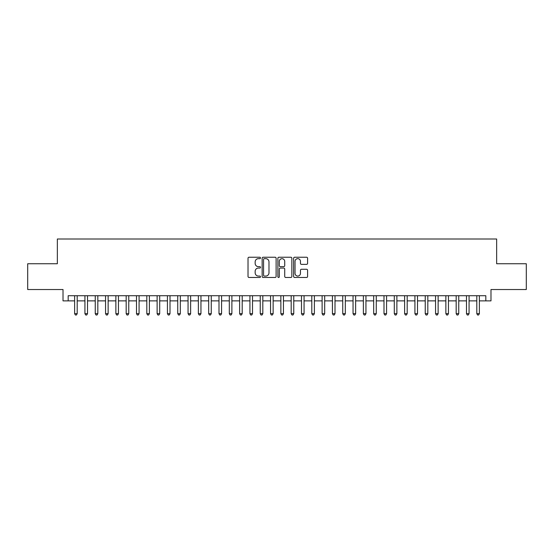 <?xml version="1.0" encoding="UTF-8"?>
<svg xmlns="http://www.w3.org/2000/svg" width="554" height="554" viewBox="0 0 554 554"><rect width="100%" height="100%" fill="white"/><g stroke="black" fill="none" stroke-linecap="round" stroke-linejoin="round"><path stroke-width="0.83" d="M260.498 257.942A0.706 0.706 0 0 0 259.791 257.236L249.037 257.236A1.011 1.011 0 0 0 248.026 258.247L248.026 276.467A1.011 1.011 0 0 0 249.037 277.478L259.791 277.478A0.706 0.706 0 0 0 260.498 276.771A0.706 0.706 0 0 0 259.791 276.065L258.399 276.065A3.241 3.241 0 0 1 255.159 272.824L255.159 271.308A3.241 3.241 0 0 1 258.399 268.067L259.791 268.067A0.706 0.706 0 0 0 260.498 267.36A0.706 0.706 0 0 0 259.791 266.647L258.399 266.647A3.241 3.241 0 0 1 255.159 263.413L255.159 261.89A3.241 3.241 0 0 1 258.399 258.656L259.791 258.656A0.706 0.706 0 0 0 260.498 257.942M306.584 264.369A1.011 1.011 0 0 0 307.595 263.358L307.595 258.247A1.011 1.011 0 0 0 306.584 257.236L294.638 257.236A1.011 1.011 0 0 0 293.627 258.247L293.627 276.467A1.011 1.011 0 0 0 294.638 277.478L306.584 277.478A1.011 1.011 0 0 0 307.595 276.467L307.595 270.297A1.011 1.011 0 0 0 306.584 269.279L301.473 269.279A1.011 1.011 0 0 0 300.455 270.297L300.455 273.357A2.708 2.708 0 0 1 297.747 276.065A2.708 2.708 0 0 1 295.04 273.357L295.04 261.363A2.708 2.708 0 0 1 297.747 258.656A2.708 2.708 0 0 1 300.455 261.363L300.455 263.358A1.011 1.011 0 0 0 301.473 264.369L306.584 264.369M68.177 300.87L68.177 295.718L485.823 295.718L485.823 300.87L490.983 300.87L490.983 289.527L526.3 289.527L526.3 263.746L496.654 263.746L496.654 239.003L57.346 239.003L57.346 263.746L27.7 263.746L27.7 289.527L63.017 289.527L63.017 300.87L74.624 300.87M276.114 258.247A1.011 1.011 0 0 0 275.103 257.236L263.157 257.236A1.011 1.011 0 0 0 262.146 258.247L262.146 276.467A1.011 1.011 0 0 0 263.157 277.478L275.103 277.478A1.011 1.011 0 0 0 276.114 276.467L276.114 258.247M278.897 257.236L290.843 257.236A1.011 1.011 0 0 1 291.854 258.247L291.854 276.467A1.011 1.011 0 0 1 290.843 277.478L285.732 277.478A1.011 1.011 0 0 1 284.721 276.467L284.721 269.078A1.011 1.011 0 0 0 283.703 268.067L280.317 268.067A1.011 1.011 0 0 0 279.306 269.078L279.306 276.771A0.706 0.706 0 0 1 278.593 277.478A0.706 0.706 0 0 1 277.886 276.771L277.886 258.247A1.011 1.011 0 0 1 278.897 257.236M77.2 300.87L84.935 300.87M87.511 300.87L95.246 300.87M97.823 300.87L105.558 300.87M108.134 300.87L115.869 300.87M118.445 300.87L126.18 300.87M128.763 300.87L136.492 300.87M139.075 300.87L146.81 300.87M149.386 300.87L157.121 300.87M159.697 300.87L167.433 300.87M170.009 300.87L177.744 300.87M180.32 300.87L188.055 300.87M190.631 300.87L198.367 300.87M200.95 300.87L208.678 300.87M211.261 300.87L218.996 300.87M221.572 300.87L229.308 300.87M231.884 300.87L239.619 300.87M242.195 300.87L249.93 300.87M252.506 300.87L260.242 300.87M262.818 300.87L270.553 300.87M273.136 300.87L280.864 300.87M283.447 300.87L291.182 300.87M293.758 300.87L301.494 300.87M304.07 300.87L311.805 300.87M314.381 300.87L322.116 300.87M324.692 300.87L332.428 300.87M335.004 300.87L342.739 300.87M345.322 300.87L353.05 300.87M355.633 300.87L363.369 300.87M365.945 300.87L373.68 300.87M376.256 300.87L383.991 300.87M386.567 300.87L394.303 300.87M396.879 300.87L404.614 300.87M407.19 300.87L414.925 300.87M417.508 300.87L425.237 300.87M427.82 300.87L435.555 300.87M438.131 300.87L445.866 300.87M448.442 300.87L456.177 300.87M458.754 300.87L466.489 300.87M469.065 300.87L476.8 300.87M479.376 300.87L485.823 300.87M264.272 258.656A0.706 0.706 0 0 0 263.566 259.362L263.566 275.352A0.706 0.706 0 0 0 264.272 276.065L265.74 276.065A3.241 3.241 0 0 0 268.981 272.824L268.981 261.89A3.241 3.241 0 0 0 265.74 258.656L264.272 258.656M284.721 261.412A2.708 2.708 0 0 0 282.014 258.704A2.708 2.708 0 0 0 279.306 261.412L279.306 265.636A1.011 1.011 0 0 0 280.317 266.647L283.703 266.647A1.011 1.011 0 0 0 284.721 265.636L284.721 261.412M77.2 295.718L77.2 313.661L74.624 313.661L74.624 295.718M77.2 313.661L76.424 314.997L75.392 314.997L74.624 313.661M87.511 295.718L87.511 313.661L84.935 313.661L84.935 295.718M87.511 313.661L86.736 314.997L85.704 314.997L84.935 313.661M97.823 295.718L97.823 313.661L95.246 313.661L95.246 295.718M97.823 313.661L97.047 314.997L96.022 314.997L95.246 313.661M108.134 295.718L108.134 313.661L105.558 313.661L105.558 295.718M108.134 313.661L107.365 314.997L106.333 314.997L105.558 313.661M118.445 295.718L118.445 313.661L115.869 313.661L115.869 295.718M118.445 313.661L117.677 314.997L116.645 314.997L115.869 313.661M128.763 295.718L128.763 313.661L126.18 313.661L126.18 295.718M128.763 313.661L127.988 314.997L126.956 314.997L126.18 313.661M139.075 295.718L139.075 313.661L136.492 313.661L136.492 295.718M139.075 313.661L138.299 314.997L137.267 314.997L136.492 313.661M149.386 295.718L149.386 313.661L146.81 313.661L146.81 295.718M149.386 313.661L148.611 314.997L147.579 314.997L146.81 313.661M159.697 295.718L159.697 313.661L157.121 313.661L157.121 295.718M159.697 313.661L158.922 314.997L157.89 314.997L157.121 313.661M170.009 295.718L170.009 313.661L167.433 313.661L167.433 295.718M170.009 313.661L169.233 314.997L168.208 314.997L167.433 313.661M180.32 295.718L180.32 313.661L177.744 313.661L177.744 295.718M180.32 313.661L179.551 314.997L178.52 314.997L177.744 313.661M190.631 295.718L190.631 313.661L188.055 313.661L188.055 295.718M190.631 313.661L189.863 314.997L188.831 314.997L188.055 313.661M200.95 295.718L200.95 313.661L198.367 313.661L198.367 295.718M200.95 313.661L200.174 314.997L199.142 314.997L198.367 313.661M211.261 295.718L211.261 313.661L208.678 313.661L208.678 295.718M211.261 313.661L210.485 314.997L209.454 314.997L208.678 313.661M221.572 295.718L221.572 313.661L218.996 313.661L218.996 295.718M221.572 313.661L220.797 314.997L219.765 314.997L218.996 313.661M231.884 295.718L231.884 313.661L229.308 313.661L229.308 295.718M231.884 313.661L231.108 314.997L230.076 314.997L229.308 313.661M242.195 295.718L242.195 313.661L239.619 313.661L239.619 295.718M242.195 313.661L241.419 314.997L240.394 314.997L239.619 313.661M252.506 295.718L252.506 313.661L249.93 313.661L249.93 295.718M252.506 313.661L251.738 314.997L250.706 314.997L249.93 313.661M262.818 295.718L262.818 313.661L260.242 313.661L260.242 295.718M262.818 313.661L262.049 314.997L261.017 314.997L260.242 313.661M273.136 295.718L273.136 313.661L270.553 313.661L270.553 295.718M273.136 313.661L272.36 314.997L271.328 314.997L270.553 313.661M283.447 295.718L283.447 313.661L280.864 313.661L280.864 295.718M283.447 313.661L282.672 314.997L281.64 314.997L280.864 313.661M293.758 295.718L293.758 313.661L291.182 313.661L291.182 295.718M293.758 313.661L292.983 314.997L291.951 314.997L291.182 313.661M304.07 295.718L304.07 313.661L301.494 313.661L301.494 295.718M304.07 313.661L303.294 314.997L302.262 314.997L301.494 313.661M314.381 295.718L314.381 313.661L311.805 313.661L311.805 295.718M314.381 313.661L313.606 314.997L312.581 314.997L311.805 313.661M324.692 295.718L324.692 313.661L322.116 313.661L322.116 295.718M324.692 313.661L323.924 314.997L322.892 314.997L322.116 313.661M335.004 295.718L335.004 313.661L332.428 313.661L332.428 295.718M335.004 313.661L334.235 314.997L333.203 314.997L332.428 313.661M345.322 295.718L345.322 313.661L342.739 313.661L342.739 295.718M345.322 313.661L344.546 314.997L343.515 314.997L342.739 313.661M355.633 295.718L355.633 313.661L353.05 313.661L353.05 295.718M355.633 313.661L354.858 314.997L353.826 314.997L353.05 313.661M365.945 295.718L365.945 313.661L363.369 313.661L363.369 295.718M365.945 313.661L365.169 314.997L364.137 314.997L363.369 313.661M376.256 295.718L376.256 313.661L373.68 313.661L373.68 295.718M376.256 313.661L375.48 314.997L374.449 314.997L373.68 313.661M386.567 295.718L386.567 313.661L383.991 313.661L383.991 295.718M386.567 313.661L385.792 314.997L384.767 314.997L383.991 313.661M396.879 295.718L396.879 313.661L394.303 313.661L394.303 295.718M396.879 313.661L396.11 314.997L395.078 314.997L394.303 313.661M407.19 295.718L407.19 313.661L404.614 313.661L404.614 295.718M407.19 313.661L406.421 314.997L405.389 314.997L404.614 313.661M417.508 295.718L417.508 313.661L414.925 313.661L414.925 295.718M417.508 313.661L416.733 314.997L415.701 314.997L414.925 313.661M427.82 295.718L427.82 313.661L425.237 313.661L425.237 295.718M427.82 313.661L427.044 314.997L426.012 314.997L425.237 313.661M438.131 295.718L438.131 313.661L435.555 313.661L435.555 295.718M438.131 313.661L437.355 314.997L436.323 314.997L435.555 313.661M448.442 295.718L448.442 313.661L445.866 313.661L445.866 295.718M448.442 313.661L447.667 314.997L446.635 314.997L445.866 313.661M458.754 295.718L458.754 313.661L456.177 313.661L456.177 295.718M458.754 313.661L457.978 314.997L456.953 314.997L456.177 313.661M469.065 295.718L469.065 313.661L466.489 313.661L466.489 295.718M469.065 313.661L468.296 314.997L467.264 314.997L466.489 313.661M479.376 295.718L479.376 313.661L476.8 313.661L476.8 295.718M479.376 313.661L478.608 314.997L477.576 314.997L476.8 313.661"/></g></svg>
